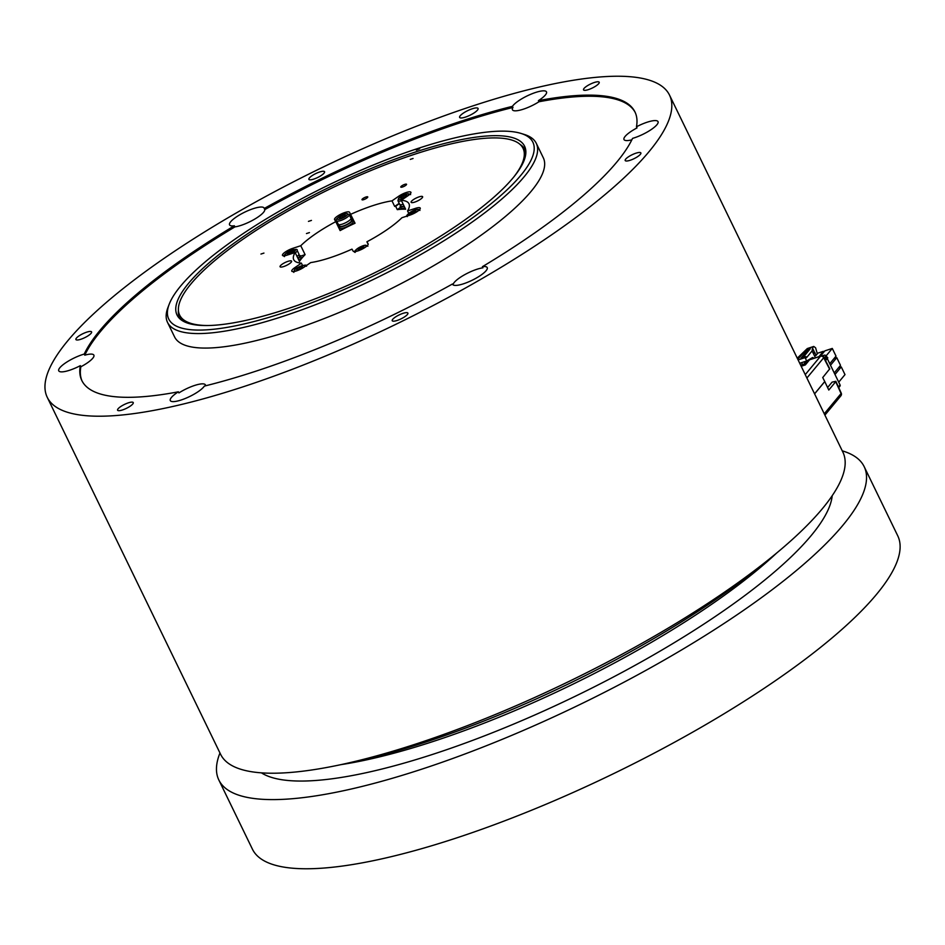 <?xml version="1.0" encoding="UTF-8"?>
<svg xmlns="http://www.w3.org/2000/svg" width="945" height="945" viewBox="0 0 945 945"><rect width="100%" height="100%" fill="white"/><g stroke="black" fill="none" stroke-linecap="round" stroke-linejoin="round"><path stroke-width="1.42" d="M366.672 198.202A3.201 0.803 -25.9 0 0 367.759 196.914A3.201 0.803 -25.9 0 0 365.987 196.997A3.201 0.803 -25.9 0 0 363.093 198.415A3.201 0.803 -25.9 0 0 362.006 199.714A3.201 0.803 -25.9 0 0 363.766 199.631A3.201 0.803 -25.9 0 0 366.672 198.202M405.44 185.574A3.201 0.803 -25.9 0 0 406.539 184.275A3.201 0.803 -25.9 0 0 404.767 184.369A3.201 0.803 -25.9 0 0 401.861 185.787A3.201 0.803 -25.9 0 0 400.774 187.075A3.201 0.803 -25.9 0 0 402.546 186.992A3.201 0.803 -25.9 0 0 405.44 185.574M335.782 221.65L340.117 230.58A64.047 16.041 154.1 0 1 355.048 223.233L349.508 212.247A8.328 2.091 -25.9 0 0 337.377 216.204A8.328 2.091 -25.9 0 0 334.542 219.559A8.328 2.091 -25.9 0 0 334.565 219.594L335.782 221.65A64.047 16.041 -25.9 0 0 315.535 233.852A64.047 16.041 -25.9 0 0 300.77 245.724L292.773 248.334A8.328 2.091 -25.9 0 0 285.307 252.008A8.328 2.091 -25.9 0 0 282.472 255.363A8.328 2.091 -25.9 0 0 287.138 255.126L295.135 252.516L299.471 261.446A64.047 16.041 154.1 0 1 305.105 254.654L300.77 245.724M339.184 227.367A8.328 2.091 -25.9 0 0 338.853 227.993M399.322 203.588L395.671 206.293L397.302 209.648A64.047 16.041 154.1 0 1 405.629 209.235L401.294 200.305L408.086 195.639A8.328 2.091 -25.9 0 0 410.921 192.284A8.328 2.091 -25.9 0 0 406.315 192.496A8.328 2.091 -25.9 0 0 398.766 196.194L391.986 200.86A64.047 16.041 -25.9 0 0 350.713 214.302M391.986 200.86L394.691 206.435A64.047 16.041 -25.9 0 1 395.671 206.293M302.542 265.486L301.396 263.135L294.616 267.801A8.328 2.091 -25.9 0 0 291.781 271.168A8.328 2.091 -25.9 0 0 296.387 270.943A8.328 2.091 -25.9 0 0 303.924 267.246L310.704 262.592A64.047 16.041 -25.9 0 0 351.977 249.137L353.194 251.193A8.328 2.091 -25.9 0 0 361.651 249.362A8.328 2.091 -25.9 0 0 368.148 243.881L366.92 241.79A64.047 16.041 -25.9 0 0 387.155 229.588A64.047 16.041 -25.9 0 0 401.932 217.716L409.929 215.117A8.328 2.091 -25.9 0 0 420.23 208.077A8.328 2.091 -25.9 0 0 415.552 208.325L407.555 210.924A64.047 16.041 -25.9 0 0 408.972 203.742A64.047 16.041 -25.9 0 0 401.294 200.305M407.555 210.924L408.724 213.334M513.655 177.164A190.878 47.793 -25.9 0 0 523.058 148.341A190.878 47.793 -25.9 0 0 417.513 153.314A190.878 47.793 -25.9 0 0 244.637 238.069A190.878 47.793 -25.9 0 0 179.644 315.098A190.878 47.793 -25.9 0 0 208.101 325.529M308.46 221.378L311.448 220.421L308.46 221.378M306.463 233.557L309.452 232.588L306.463 233.557M260.95 254.051L263.938 253.083L260.95 254.051M413.059 158.476L410.26 159.386L413.059 158.476M420.442 199.289A6.402 1.607 -25.9 0 0 422.616 196.702A6.402 1.607 -25.9 0 0 419.084 196.867A6.402 1.607 -25.9 0 0 413.284 199.714A6.402 1.607 -25.9 0 0 411.099 202.301A6.402 1.607 -25.9 0 0 414.642 202.135A6.402 1.607 -25.9 0 0 420.442 199.289M289.418 263.726A6.402 1.607 -25.9 0 0 291.603 261.151A6.402 1.607 -25.9 0 0 288.06 261.316A6.402 1.607 -25.9 0 0 282.26 264.151A6.402 1.607 -25.9 0 0 280.074 266.738A6.402 1.607 -25.9 0 0 283.618 266.573A6.402 1.607 -25.9 0 0 289.418 263.726M355.048 223.233L353.843 221.177A8.328 2.091 -25.9 0 0 352.78 220.764L352.402 219.972L351.493 220.421A6.532 1.642 -25.9 0 1 351.516 220.516L351.008 218.295A7.04 1.76 -25.9 0 0 350.973 218.2L349.237 214.633A7.04 1.76 154.1 0 1 345.268 218.46A7.04 1.76 154.1 0 1 337.767 221.165A7.04 1.76 154.1 0 1 336.562 220.787L338.298 224.355A7.04 1.76 -25.9 0 0 338.357 224.437A7.04 1.76 -25.9 0 0 339.503 224.733A7.04 1.76 -25.9 0 0 346.827 222.122A7.04 1.76 -25.9 0 0 351.008 218.295M339.172 225.465A7.56 1.89 -25.9 0 0 338.806 226.587A7.56 1.89 -25.9 0 0 338.865 226.682A7.56 1.89 -25.9 0 0 346.626 224.898A7.56 1.89 -25.9 0 0 352.414 219.984A7.56 1.89 -25.9 0 0 352.402 219.972M339.538 228.052A7.56 1.89 -25.9 0 0 339.574 228.147A7.56 1.89 -25.9 0 0 339.633 228.241A7.56 1.89 -25.9 0 0 347.382 226.457A7.56 1.89 -25.9 0 0 353.17 221.543A7.56 1.89 -25.9 0 0 353.111 221.461M338.357 224.437L339.787 226.221A6.532 1.642 -25.9 0 0 340.85 226.493A6.532 1.642 -25.9 0 0 347.642 224.071A6.532 1.642 -25.9 0 0 351.516 220.516M298.088 258.599A7.56 1.89 -25.9 0 0 300.333 255.788A7.56 1.89 -25.9 0 0 299.222 255.374M298.856 260.17A7.56 1.89 -25.9 0 0 301.089 257.347L300.333 255.788M400.562 205.455A7.56 1.89 -25.9 0 0 400.207 206.577A7.56 1.89 -25.9 0 0 404.271 206.423M400.207 206.577L400.963 208.148A7.56 1.89 -25.9 0 0 405.027 207.983M765.048 562.429A324.1 81.164 154.1 0 1 355.391 761.351M261.434 772.856A320.957 80.372 -25.9 0 0 303.061 781.043A320.957 80.372 -25.9 0 0 624.468 671.115A320.957 80.372 -25.9 0 0 832.202 495.7M416.332 150.113L419.674 148.743L416.332 150.113M472.311 108.758A10.253 2.563 -25.9 0 0 459.624 117.416A10.253 2.563 -25.9 0 0 465.377 117.121A10.253 2.563 -25.9 0 0 478.064 108.462A10.253 2.563 -25.9 0 0 472.311 108.758M282.366 313.197A202.407 50.687 -25.9 0 0 480.521 211.975A202.407 50.687 -25.9 0 0 520.955 133.41A202.407 50.687 -25.9 0 0 419.249 148.022A202.407 50.687 -25.9 0 0 169.202 304.219A202.407 50.687 -25.9 0 0 282.366 313.197M520.955 133.41L524.191 134.414A204.97 51.325 154.1 0 1 536.276 143.309A204.97 51.325 154.1 0 1 282.59 316.469A204.97 51.325 154.1 0 1 167.513 322.363A204.97 51.325 154.1 0 1 167.986 307.373L169.202 304.219M512.438 106.348A307.456 76.994 -25.9 0 0 264.246 208.479A19.219 4.808 -25.9 0 0 264.127 208.077A19.219 4.808 -25.9 0 0 249.114 210.192A19.219 4.808 -25.9 0 0 230.686 221.732A19.219 4.808 -25.9 0 0 229.564 224.863A19.219 4.808 -25.9 0 0 234.372 225.772A307.456 76.994 -25.9 0 0 84.235 354.068A19.219 4.808 -25.9 0 0 59.889 367.688A19.219 4.808 -25.9 0 0 58.755 370.818A19.219 4.808 -25.9 0 0 80.325 365.656A307.456 76.994 -25.9 0 0 81.825 380.516A307.456 76.994 -25.9 0 0 178.369 391.809A19.219 4.808 -25.9 0 0 171.435 397.443A19.219 4.808 -25.9 0 0 170.301 400.574A19.219 4.808 -25.9 0 0 185.326 398.459A19.219 4.808 -25.9 0 0 203.742 386.918A19.219 4.808 -25.9 0 0 204.344 386.103A307.456 76.994 -25.9 0 0 254.429 371.668A307.456 76.994 -25.9 0 0 452.537 283.961A19.219 4.808 -25.9 0 0 452.655 284.374A19.219 4.808 -25.9 0 0 467.669 282.26A19.219 4.808 -25.9 0 0 486.096 270.719A19.219 4.808 -25.9 0 0 487.218 267.589A19.219 4.808 -25.9 0 0 482.411 266.679A307.456 76.994 -25.9 0 0 632.548 138.383A19.219 4.808 -25.9 0 0 656.893 124.764A19.219 4.808 -25.9 0 0 658.027 121.633A19.219 4.808 -25.9 0 0 636.457 126.795A307.456 76.994 -25.9 0 0 634.957 111.935A307.456 76.994 -25.9 0 0 538.414 100.642A19.219 4.808 -25.9 0 0 545.348 95.008A19.219 4.808 -25.9 0 0 546.482 91.878A19.219 4.808 -25.9 0 0 531.456 93.992A19.219 4.808 -25.9 0 0 513.04 105.533A19.219 4.808 -25.9 0 0 512.438 106.348L512.981 107.458A19.219 4.808 -25.9 0 0 512.45 109.785A19.219 4.808 -25.9 0 0 538.945 101.765L538.414 100.642M80.325 365.656L80.868 366.766A19.219 4.808 -25.9 0 0 92.74 358.273A19.219 4.808 -25.9 0 0 93.874 355.143A19.219 4.808 -25.9 0 0 84.778 355.178L84.235 354.068M234.372 225.772L234.915 226.883A19.219 4.808 -25.9 0 0 263.549 212.318A19.219 4.808 -25.9 0 0 264.789 209.601L264.246 208.479M636.457 126.795L637.001 127.918A19.219 4.808 -25.9 0 0 625.129 136.411A19.219 4.808 -25.9 0 0 623.995 139.541A19.219 4.808 -25.9 0 0 631.851 139.836M452.903 284.717L452.537 283.961M482.411 266.679L482.954 267.801A19.219 4.808 -25.9 0 0 454.321 282.354A19.219 4.808 -25.9 0 0 453.068 284.858M76.427 338.109A8.706 2.185 -25.9 0 0 75.919 339.527A8.706 2.185 -25.9 0 0 82.723 338.57A8.706 2.185 -25.9 0 0 91.074 333.337A8.706 2.185 -25.9 0 0 91.582 331.908A8.706 2.185 -25.9 0 0 84.778 332.864A8.706 2.185 -25.9 0 0 76.427 338.109M309.405 177.932A8.706 2.185 -25.9 0 0 308.885 179.349A8.706 2.185 -25.9 0 0 315.701 178.392A8.706 2.185 -25.9 0 0 324.052 173.148A8.706 2.185 -25.9 0 0 324.56 171.73A8.706 2.185 -25.9 0 0 317.756 172.687A8.706 2.185 -25.9 0 0 309.405 177.932M584.045 88.428A8.706 2.185 -25.9 0 0 583.526 89.858A8.706 2.185 -25.9 0 0 590.341 88.901A8.706 2.185 -25.9 0 0 598.693 83.656A8.706 2.185 -25.9 0 0 599.201 82.239A8.706 2.185 -25.9 0 0 592.397 83.195A8.706 2.185 -25.9 0 0 584.045 88.428M625.708 159.114A8.706 2.185 -25.9 0 0 625.2 160.544A8.706 2.185 -25.9 0 0 632.004 159.587A8.706 2.185 -25.9 0 0 640.356 154.342A8.706 2.185 -25.9 0 0 640.864 152.925A8.706 2.185 -25.9 0 0 634.06 153.881A8.706 2.185 -25.9 0 0 625.708 159.114M392.73 319.292A8.706 2.185 -25.9 0 0 392.222 320.721A8.706 2.185 -25.9 0 0 399.026 319.764A8.706 2.185 -25.9 0 0 407.378 314.52A8.706 2.185 -25.9 0 0 407.897 313.102A8.706 2.185 -25.9 0 0 401.082 314.059A8.706 2.185 -25.9 0 0 392.73 319.292M118.09 408.795A8.706 2.185 -25.9 0 0 117.582 410.213A8.706 2.185 -25.9 0 0 124.386 409.256A8.706 2.185 -25.9 0 0 132.737 404.011A8.706 2.185 -25.9 0 0 133.257 402.594A8.706 2.185 -25.9 0 0 126.441 403.55A8.706 2.185 -25.9 0 0 118.09 408.795M47.25 397.313L220.61 754.323A345.882 86.609 -25.9 0 0 414.796 744.365A345.882 86.609 -25.9 0 0 842.893 452.159L669.532 95.138A345.882 86.609 -25.9 0 0 475.347 105.096A345.882 86.609 -25.9 0 0 47.25 397.313A345.882 86.609 -25.9 0 0 241.436 387.356A345.882 86.609 -25.9 0 0 669.532 95.138M167.513 322.363L174.553 336.869A204.97 51.325 -25.9 0 0 289.631 330.974A204.97 51.325 -25.9 0 0 543.316 157.815L536.276 143.309M416.131 151.779A193.182 48.372 -25.9 0 0 239.451 239.357A193.182 48.372 -25.9 0 0 178.912 317.803A193.182 48.372 -25.9 0 0 285.484 309.428A193.182 48.372 -25.9 0 0 525.633 149.44A193.182 48.372 -25.9 0 0 416.131 151.779M178.404 310.184A192.154 48.124 -25.9 0 0 179.574 317.886A192.154 48.124 -25.9 0 0 180.306 319.186M842.243 450.836A358.698 89.822 154.1 0 1 864.167 466.641A358.698 89.822 154.1 0 1 420.218 769.679A358.698 89.822 154.1 0 1 218.838 779.991A358.698 89.822 154.1 0 1 219.961 753M864.167 466.641L897.75 535.815A358.698 89.822 154.1 0 1 453.801 838.841A358.698 89.822 154.1 0 1 252.421 849.165L218.838 779.991M839.538 386.41A1.276 1.087 -140.4 0 0 840.07 384.946L827.253 358.545M827.607 358.001L825.989 355.946A1.276 1.087 -140.4 0 0 824.371 355.178L821.985 355.958M809.333 360.08L806.924 360.86L804.408 363.896A1.795 0.839 72 0 0 804.325 361.758M824.796 359.147L826.532 357.056M815.606 357.73A1.795 0.839 -108 0 1 815.027 356.938L812.109 350.914L812.464 348.02L813.763 346.449L807.302 348.551L797.261 358.202M804.408 363.896L801.821 364.735A1.795 0.839 72 0 0 801.75 362.608M813.657 358.368A1.795 0.839 72 0 0 812.57 357.541A1.795 0.839 72 0 0 812.487 357.576L806.699 360.99L805.069 357.647L805.931 356.596L806.475 357.718L812.109 350.914M826.013 356.005L832.285 348.433L824.855 350.855L820.473 356.147M832.285 348.433L836.03 356.135L829.757 363.695M823.768 352.166L823.367 351.339L818.984 356.631M823.367 351.339L817.26 353.324M810.739 358.722L810.066 359.537M834.99 374.48L841.263 366.908L838.487 367.806M841.263 366.908L844.995 374.61L838.723 382.17M830.501 365.242L836.774 357.671L833.998 358.568M836.774 357.671L840.507 365.372L834.234 372.932M805.931 356.596L800.982 358.214L809.026 348.504L810.314 348.717L802.99 357.553M799.718 363.258L806.699 360.99M797.781 359.254L806.865 349.213L809.026 348.504M813.763 346.449L815.594 347.795L817.342 353.808L816.043 355.379L814.732 352.355L813.834 353.442M812.464 348.02L814.094 351.363L813.728 354.269M805.069 357.647L798.1 359.915M814.519 355.875L816.043 355.379M829.639 369.223L823.709 357.742A2.563 0.661 -27.3 0 0 823.851 357.305L829.781 368.798L822.729 377.551L824.749 381.544L814.566 393.829M827.619 387.521L832.084 382.134L835.852 381.308L841.239 393.12A2.563 0.626 155.5 0 1 841.074 393.522L835.699 381.721L828.8 390.049L824.749 381.544M814.59 393.876L824.82 381.52M801.183 366.258L805.329 364.912L809.546 359.809A2.563 1.193 -108 0 1 809.841 359.608A2.563 1.193 -108 0 1 810.196 359.608M399.203 203.34L394.691 206.435M397.302 209.648L400.526 207.238M80.868 366.766A307.456 76.994 -25.9 0 0 82.097 381.071M205.514 385.82A19.219 4.808 -25.9 0 0 205.419 384.898A19.219 4.808 -25.9 0 0 178.912 392.919L178.369 391.809M234.915 226.883A307.456 76.994 -25.9 0 0 84.778 355.178M512.981 107.458A307.456 76.994 -25.9 0 0 264.789 209.601M635.217 112.49A307.456 76.994 -25.9 0 0 538.945 101.765M525.857 151.389A192.154 48.124 -25.9 0 0 525.29 150.019A192.154 48.124 -25.9 0 0 519.963 144.337M401.684 198.462L402.7 198.143L401.743 198.485M401.495 200.706A7.04 1.76 154.1 0 1 397.951 200.777L399.688 204.344A7.04 1.76 -25.9 0 0 399.747 204.439L401.176 206.211A6.532 1.642 -25.9 0 0 404.129 206.152M399.747 204.439A7.04 1.76 -25.9 0 0 403.231 204.274M406.822 195.615L406.444 194.776L403.373 195.745L400.68 197.564L401.058 198.403L404.129 197.434L406.822 195.615M404.176 197.399L403.373 195.745M401.082 198.391L400.68 197.564M408.76 214.751L409.528 214.338L408.748 214.621M409.35 213.983L408.594 214.503L409.35 213.983M413.449 213.227L416.143 211.42L415.753 210.57L409.988 213.357L410.366 214.208L413.449 213.227M413.485 213.204L412.681 211.538M410.402 214.196L409.988 213.357M357.659 248.842L358.273 248.559L357.777 248.984M358.297 250.012L364.061 247.224L363.683 246.373L360.6 247.342L357.919 249.161L358.297 250.012M361.415 249.007L360.6 247.342M358.32 250L357.919 249.161M296.517 269.171L296.907 270.01L299.978 269.041L302.672 267.222L302.294 266.384L299.211 267.352L296.517 269.171L296.931 269.998M300.026 269.006L299.211 267.352M294.604 250.071L293.966 250.72L294.675 250.153M297.947 258.316A6.532 1.642 -25.9 0 0 299.447 256.319L298.927 254.099A7.04 1.76 -25.9 0 0 298.892 254.004L297.167 250.437A7.04 1.76 154.1 0 1 295.312 252.882M297.049 256.449A7.04 1.76 -25.9 0 0 298.927 254.099M289.902 251.547L287.209 253.366L287.587 254.217L293.352 251.429L292.974 250.579L289.902 251.547L290.706 253.213M287.611 254.205L287.209 253.366M345.386 216.192L344.051 216.854L345.445 216.204M339.668 218.401L342.74 217.433L345.433 215.614L345.055 214.775L341.984 215.743L339.29 217.563L339.668 218.401L339.29 217.563M342.787 217.409L341.984 215.743M351.457 220.244L352.284 219.831A7.56 1.89 -25.9 0 0 351.304 219.571M366.92 241.79L368.172 244.377M305.105 254.654L300.51 256.142M295.135 252.516A64.047 16.041 -25.9 0 0 293.73 259.698A64.047 16.041 -25.9 0 0 301.396 263.135M776.601 553.085A311.212 77.927 154.1 0 1 340.921 764.647M346.555 213.759A5.764 1.441 -25.9 0 0 339.255 216.7A5.764 1.441 -25.9 0 0 338.168 219.417A5.764 1.441 -25.9 0 0 345.468 216.476A5.764 1.441 -25.9 0 0 346.555 213.759M288.922 254.548A5.764 1.441 -25.9 0 0 290.883 253.709A5.764 1.441 -25.9 0 0 295.478 249.882A5.764 1.441 -25.9 0 0 289.69 251.075A5.764 1.441 -25.9 0 0 285.154 254.382A5.764 1.441 -25.9 0 0 287.776 254.914M303.239 267.707A5.764 1.441 -25.9 0 0 304.385 266.679A5.764 1.441 -25.9 0 0 301.679 265.805A5.764 1.441 -25.9 0 0 294.805 269.715A5.764 1.441 -25.9 0 0 296.954 270.754M364.628 247.696A5.764 1.441 -25.9 0 0 365.183 245.357A5.764 1.441 -25.9 0 0 357.871 248.311A5.764 1.441 -25.9 0 0 356.785 251.027A5.764 1.441 -25.9 0 0 358.356 250.744M416.71 211.893A5.764 1.441 -25.9 0 0 417.784 209.589A5.764 1.441 -25.9 0 0 412.469 211.066A5.764 1.441 -25.9 0 0 407.957 214.35A5.764 1.441 -25.9 0 0 410.425 214.94M408.547 195.072A5.764 1.441 -25.9 0 0 405.83 194.197A5.764 1.441 -25.9 0 0 398.955 198.107A5.764 1.441 -25.9 0 0 401.672 198.982A5.764 1.441 -25.9 0 0 408.547 195.072M838.416 386.942L840.07 384.946M824.229 358.06L825.989 355.946M823.237 356.537L824.371 355.178M827.064 356.879L824.95 359.443M824.264 413.804L841.074 393.522A2.563 2.173 -140.4 0 1 840.885 395.813A2.563 2.563 0 0 0 841.239 393.12M805.246 374.633L820.484 356.253A2.563 2.173 -140.4 0 1 823.709 357.742L806.888 378.024M821.394 356.147A2.563 1.193 72 0 0 820.78 356.041A2.563 1.193 72 0 0 820.484 356.253L809.546 359.809M399.416 197.529L398.766 196.194M295.265 269.136L294.616 267.801M416.19 209.636L415.552 208.325M353.843 221.177L349.508 212.247M293.411 249.645L292.773 248.334M182.361 320.698L179.644 315.098M352.414 219.984L353.17 221.543M349.237 214.633L347.051 213.594C342.22 213.806 333.242 220.504 336.562 220.787M297.167 250.437C297.746 248.854 295.253 249.055 289.678 251.039C284.563 254.252 282.838 256.107 284.492 256.591M306.475 266.23C308.483 263.407 297.025 266.573 294.379 269.986L293.8 272.384M367.865 246.232L365.68 245.192C360.848 245.405 351.871 252.114 355.19 252.386M419.946 210.428C419.308 208.857 416.804 209.058 412.457 211.03C407.342 214.243 405.618 216.098 407.271 216.582M410.626 194.623C407.827 192.957 403.787 194.209 398.53 198.379L397.951 200.777M838.735 387.627L839.975 386.115M825.552 360.6L827.832 357.848M824.902 415.103L840.885 395.813M809.841 359.608L820.78 356.041A2.563 2.563 0 0 1 823.851 357.305M338.806 226.587L339.574 228.147M525.774 153.94L523.058 148.341"/></g></svg>
